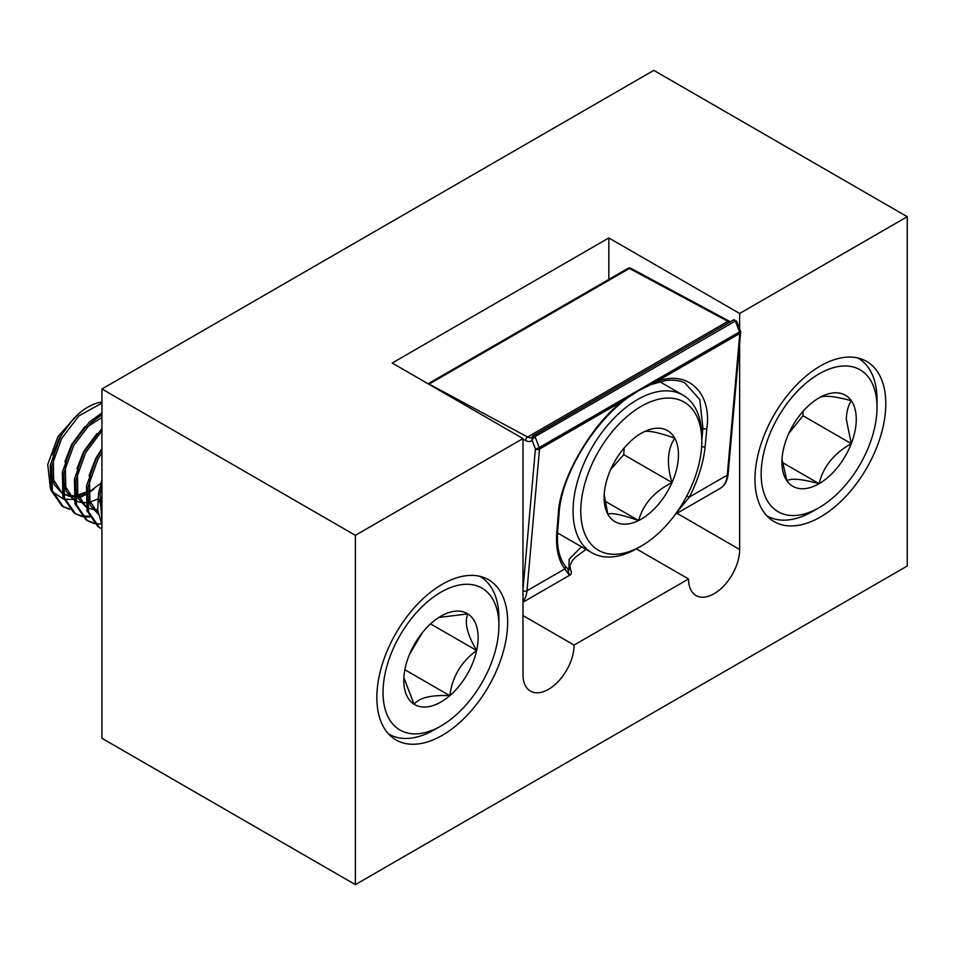 <?xml version="1.0" encoding="UTF-8"?>
<svg xmlns="http://www.w3.org/2000/svg" width="955" height="955" viewBox="0 0 955 955"><rect width="100%" height="100%" fill="white"/><g stroke="black" fill="none" stroke-linecap="round" stroke-linejoin="round"><path stroke-width="1.43" d="M656.157 381.725C687.146 369.263 712.084 392.266 706.843 428.485L705.148 446.522C703.56 462.399 698.32 479.231 689.438 496.994L727.28 475.136L739.815 333.438L656.157 381.725L639.528 390.082L623.149 400.79L539.503 449.077L526.969 590.787L564.811 568.941C558.281 560.084 555.607 547.824 556.825 532.15L558.293 514.256C559.248 480.508 591.157 424.677 623.149 400.79M701.806 440.088L702.916 428.341L699.812 399.536L684.795 382.871C679.447 380.353 673.036 379.565 665.563 380.544L651.012 384.555L639.253 390.32C600.229 411.712 561.528 471.328 559.141 513.086A2.889 1.838 -175.3 0 1 558.293 514.256M567.843 569.347L568.941 573.8C570.589 576.856 569.216 575.244 564.811 568.941A2.889 2.435 -37.1 0 0 565.085 565.79L568.846 570.039L569.12 559.344L581.452 546.749M686.788 495.979A2.889 0.633 26.8 0 0 689.438 496.994L676.045 513.312M532.365 436.662A2.889 2.28 35.1 0 0 532.114 436.948L533.248 435.635L532.078 440.231A11.567 6.673 60 0 1 525.644 440.577L522.982 439.157M729.907 322.038A8.667 5.002 60 0 1 727.913 321.358L527.614 437.008A8.667 5.002 -120 0 0 531.732 437.318L532.114 436.948A2.889 2.28 35.1 0 0 531.911 438.858A1.444 0.645 9.2 0 0 532.592 439.252L532.078 440.231L535.421 448.862A2.889 1.826 5.1 0 0 539.503 449.077A2.889 1.671 60 0 0 539.515 448.862A2.889 1.671 60 0 0 539.241 447.525A2.889 0.609 158.8 0 1 535.421 448.862L522.982 589.486M736.615 321.059L740.471 330.991A2.889 0.609 158.8 0 1 739.552 331.874L735.326 321.011A1.444 0.836 -120 0 0 733.726 319.83L736.675 321.417L735.326 321.011L535.027 436.65L532.592 439.252M533.248 435.635A1.444 0.836 60 0 1 533.415 435.48A1.444 0.836 60 0 1 535.027 436.65L539.241 447.525L739.552 331.874A2.889 1.671 -120 0 1 739.815 333.211A2.889 1.671 -120 0 1 739.815 333.438A2.889 1.826 5.1 0 0 740.65 332.28L728.116 473.99C727.435 480.807 724.797 485.594 720.213 488.351A34.69 20.031 -120 0 0 727.28 475.136A2.889 1.826 5.1 0 0 728.116 473.99M586.048 549.412L575.674 557.016L572.236 560.8L569.896 565.694L570.553 569.813A2.889 2.793 152.2 0 0 569.407 568.667M565.085 565.79L565.085 565.79C559.033 557.756 556.562 546.153 557.672 530.992A2.889 1.838 4.7 0 1 556.825 532.15M614.936 428.497A85.58 49.409 120 0 0 582.311 525.847A85.58 49.409 120 0 0 641.294 546.057A85.58 49.409 120 0 0 667.652 523.865A85.58 49.409 120 0 0 701.806 441.246A85.58 49.409 120 0 0 614.936 428.497M641.294 546.057L637.427 548.277A91.047 52.561 -60 0 1 591.909 552.79A91.047 52.561 -60 0 1 609.386 423.22A91.047 52.561 -60 0 1 682.944 395.107A91.047 52.561 -60 0 1 701.806 436.781L701.806 441.246M625.107 446.892A52.561 30.345 120 0 0 610.543 469.824A52.561 30.345 120 0 0 604.121 497.639A52.561 30.345 120 0 0 607.834 514.184A52.561 30.345 120 0 0 638.585 520.547A52.561 30.345 120 0 0 672.034 482.538A52.561 30.345 120 0 0 674.743 438.166A52.561 30.345 120 0 0 644.004 431.815A52.561 30.345 120 0 0 641.294 433.26A52.561 30.345 120 0 0 625.107 446.892M604.205 494.809L607.834 514.184C611.498 512.537 621.753 514.661 638.585 520.547C643.24 504.133 654.39 491.467 672.034 482.538C666.447 464.13 667.342 449.339 674.743 438.166C658.102 432.317 647.848 430.204 644.004 431.815L640.877 433.51M610.675 469.526L623.758 454.664L624.164 447.979M604.861 501.077L638.585 520.547M623.758 454.664L672.034 482.538M507.654 622.063A92.504 53.408 120 0 0 488.494 579.709A92.504 53.408 120 0 0 417.216 604.491A92.504 53.408 120 0 0 376.843 697.58A92.504 53.408 120 0 0 396.003 739.922A92.504 53.408 120 0 0 467.282 715.14A92.504 53.408 120 0 0 507.654 622.063M885.786 403.75A92.504 53.408 120 0 0 866.627 361.396A92.504 53.408 120 0 0 795.348 386.178A92.504 53.408 120 0 0 754.975 479.267A92.504 53.408 120 0 0 774.135 521.609A92.504 53.408 120 0 0 845.414 496.839A92.504 53.408 120 0 0 885.786 403.75M907.25 566.005L907.25 216.701L739.648 313.467L608.836 237.95L392.171 363.031L522.982 438.56L355.379 535.325L355.379 884.628L907.25 566.005M355.379 535.325L101.934 388.995L653.805 70.372L907.25 216.701M101.934 388.995L101.934 738.299L355.379 884.628M522.982 438.56L522.982 674.576A36.135 20.867 120 0 0 530.467 691.11A36.135 20.867 120 0 0 558.317 681.428A36.135 20.867 120 0 0 574.086 645.067L688.543 578.981A36.135 20.867 120 0 0 696.028 595.526A36.135 20.867 120 0 0 723.878 585.845A36.135 20.867 120 0 0 739.648 549.483L739.648 343.705M739.648 328.854L739.648 313.467M608.836 279.409L608.836 237.95M636.388 548.874L688.543 578.981M522.982 615.569L574.086 645.067M877.036 407.319A81.939 47.308 120 0 0 819.092 373.859A81.939 47.308 120 0 0 761.159 474.217A81.939 47.308 120 0 0 819.092 507.666A81.939 47.308 120 0 0 877.036 407.319L877.036 399.882A91.047 52.561 -60 0 0 858.175 358.209L857.721 357.946A91.047 52.561 -60 0 1 858.175 358.209M856.265 419.305A52.561 30.345 120 0 0 851.287 400.718A52.561 30.345 120 0 0 819.092 397.841A52.561 30.345 120 0 0 786.908 437.891A52.561 30.345 120 0 0 781.93 462.22A52.561 30.345 120 0 0 786.908 480.807A52.561 30.345 120 0 0 819.092 483.684A52.561 30.345 120 0 0 851.287 443.645A52.561 30.345 120 0 0 856.265 419.305M782.014 459.248L786.908 480.807C791.05 478.013 801.782 478.968 819.092 483.684C823.234 466.709 833.966 453.35 851.287 443.645L846.309 419.305C846.512 411.832 848.171 405.636 851.287 400.718C834.157 396.027 823.425 395.072 819.092 397.841M819.092 507.666L812.657 511.379A91.047 52.561 -60 0 1 767.14 515.891A91.047 52.561 -60 0 1 766.674 515.616L767.14 515.891M788.758 433.486L803 415.759L803 411.366M782.312 462.447L819.092 483.684M803 415.759L851.287 443.645M400.909 633.857A81.939 47.308 120 0 0 387.193 715.032A81.939 47.308 120 0 0 440.959 725.979A81.939 47.308 120 0 0 481.01 684.293A81.939 47.308 120 0 0 498.904 625.621A81.939 47.308 120 0 0 463.724 584.412A81.939 47.308 120 0 0 400.909 633.857M440.959 725.979L434.525 729.692A91.047 52.561 -60 0 1 389.007 734.204A91.047 52.561 -60 0 1 388.542 733.929L389.007 734.204M415.27 642.894A52.561 30.345 120 0 0 405.278 667.652A52.561 30.345 120 0 0 403.798 680.533A52.561 30.345 120 0 0 414.112 704.253A52.561 30.345 120 0 0 449.781 695.67A52.561 30.345 120 0 0 476.64 650.498A52.561 30.345 120 0 0 467.819 613.898A52.561 30.345 120 0 0 440.959 616.154A52.561 30.345 120 0 0 432.138 622.481A52.561 30.345 120 0 0 415.27 642.894M93.996 488.996L88.708 492.864M85.449 494.833L79.098 497.746M78.131 498.08L75.254 498.892M72.843 499.37L64.88 499.381M63.579 499.119L52.668 491.992M50.364 488.208L47.75 464.464L57.897 436.698L76.663 415.676M72.855 419.567L59.473 437.653L52.823 454.867M51.009 471.412L54.184 484.543L62.027 493.198M63.508 493.962L68.748 495.49M69.679 495.597L73.487 495.657M74.92 495.514L76.961 495.191M78.107 494.953L85.628 492.219M54.34 455.738L53.277 460.68L53.707 480.09L62.003 493.078M63.531 494.069L69.333 496.206M70.252 496.361L73.583 496.576M75.003 496.528L77.343 496.266M78.465 496.063L85.508 493.842M88.684 492.291L100.967 483.194M84.923 426.539L71.541 444.624L64.892 461.838M63.078 478.383L66.253 491.515L74.096 500.169M75.588 500.933L80.817 502.449M81.748 502.569L85.556 502.617M86.989 502.485L89.03 502.163M90.176 501.912L97.708 499.179M66.408 462.709L65.346 467.652L65.776 487.062L74.072 500.05M96.992 433.51L83.61 451.584L76.961 468.798M75.147 485.355L78.322 498.486L86.165 507.141M87.657 507.905L92.886 509.421M93.829 509.54L97.625 509.588M78.477 469.669L77.427 474.623L77.844 494.033L86.141 507.021M94.39 510.292L97.72 510.519M101.934 448.611L95.679 458.555L89.042 475.769M87.215 492.314L90.391 505.458L98.234 514.1M90.546 476.64L89.495 481.583L89.925 501.005L98.21 513.981M101.934 479.732L101.111 482.741M99.284 499.286L101.934 511.283M101.934 486.596L101.934 507.75M101.934 417.454L86.428 427.41M101.934 431.35L98.508 434.382M101.934 403.106L78.847 415.914L61.598 438.596L51.785 465.968L52.334 490.858L63.352 506.747L69.739 509.445M101.934 402.127A56.906 32.852 -60 0 0 99.332 402.437C84.529 406.15 71.446 417.908 60.081 437.724L50.281 465.097L50.83 489.987L61.848 505.875L64.009 507.153M63.269 506.699L69.118 508.776M101.934 485.892L100.072 493.854L101.934 522.564M101.934 480.234L98.568 492.983L97.697 510.304L101.934 524.856M101.934 452.563L97.804 459.498L88.003 486.883L88.54 511.773L99.559 527.661L101.934 528.939M101.934 449.459L96.3 458.627L86.487 486.011L87.036 510.901L98.055 526.79L100.227 528.055M99.475 527.602L101.934 528.7M101.934 430.848L85.735 452.527L75.934 479.911L76.472 504.801L87.49 520.69L93.877 523.388M94.76 523.591L101.528 524.08M101.934 428.568L84.231 451.667L74.418 479.04L74.968 503.93L85.986 519.818L88.158 521.084M87.406 520.642L93.256 522.719M101.934 414.625L90.916 422.874L73.666 445.567L63.866 472.94L64.403 497.83L75.421 513.718L81.808 516.416M82.691 516.619L89.448 517.109M101.934 412.918L89.412 422.003L72.15 444.696L62.35 472.068L62.899 496.958L73.917 512.847L76.09 514.124M75.338 513.671L81.187 515.748M82.094 515.915L88.994 516.166M479.577 576.247A91.047 52.561 -60 0 1 480.043 576.51A91.047 52.561 -60 0 1 498.904 618.195L498.904 625.621M403.87 677.811L414.112 704.253C419.4 697.663 431.302 694.81 449.781 695.67C452.252 676.868 461.193 661.815 476.64 650.498C467.234 634.657 464.297 622.457 467.819 613.898L438.811 617.467M409.564 654.247L422.48 632.508M404.86 669.73L449.781 695.67M430.55 623.89L476.64 650.498M701.268 427.518L702.916 428.341A2.889 1.815 5.4 0 0 706.843 428.485M627.614 268.761A2.889 1.671 60 0 1 628.02 268.343A2.889 1.671 60 0 1 629.393 268.439A2.889 1.731 118.2 0 1 630.825 268.295L729.357 321.214A2.889 1.731 118.2 0 0 727.913 321.358L629.393 268.439L429.082 384.089L527.614 437.008A2.889 1.731 118.2 0 0 525.644 440.577M522.982 590.632A2.889 1.826 5.1 0 0 526.969 590.787A34.69 20.031 60 0 1 522.982 601.423M532.604 436.244L733.726 319.83A1.444 0.836 -120 0 0 733.559 319.985L533.63 435.42M428.879 384.22A2.889 1.731 118.2 0 1 429.082 384.089A2.889 1.671 -120 0 0 428.234 383.85M701.639 446.594A2.889 1.815 5.4 0 0 705.148 446.522M676.976 513.301L739.648 549.483M570.553 569.813C571.854 572.367 571.556 574.182 569.681 575.256L522.982 602.211M720.213 488.351L675.376 514.232M630.825 268.295A2.889 2.889 0 0 0 628.02 268.343L428.091 383.767M730.515 321.692L729.357 321.214M740.65 332.28A2.889 2.889 0 0 0 740.471 330.991M559.141 513.086L557.672 530.992M591.909 552.79L557.529 532.938M682.944 395.107L659.726 381.69"/></g></svg>
